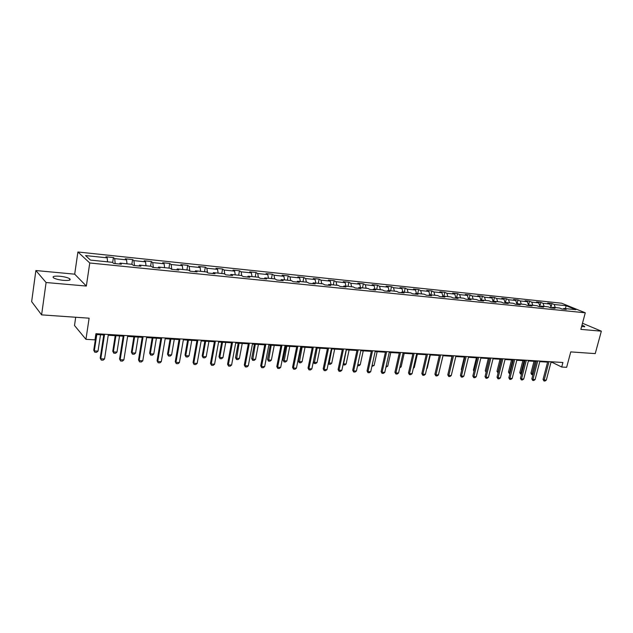 <?xml version="1.0" encoding="UTF-8"?>
<svg xmlns="http://www.w3.org/2000/svg" width="633" height="633" viewBox="0 0 633 633"><rect width="100%" height="100%" fill="white"/><g stroke="black" fill="none" stroke-linecap="round" stroke-linejoin="round"><path stroke-width="0.95" d="M63.553 280.364C69.1 280.696 71.157 280.166 69.733 278.757C67.723 277.578 64.4 276.74 59.755 276.233C54.177 275.877 52.096 276.415 53.512 277.84C55.546 279.026 58.893 279.865 63.553 280.364M581.553 326.731L584.694 326.43L581.988 325.109M75.707 317.252L74.496 325.497L85.946 339.335L94.997 339.866L95.931 333.702L562.911 362.487L561.708 367.029L566.646 367.314L570.752 351.901L595.234 353.61L601.35 331.17L582.487 323.241M35.875 270.536L31.65 301.625L41.604 314.87L46.09 282.524L86.341 286.053L89.759 262.988L77.906 251.989L74.694 274.168L35.875 270.536L46.09 282.524M89.759 262.988L585.28 312.797L561.637 303.215L77.906 251.989M566.163 305.731L554.231 304.489L551.952 303.555L547.703 303.104L549.974 304.046L543.098 303.326L540.835 302.384L536.507 301.933L538.762 302.875L531.775 302.147L529.528 301.205L525.129 300.738L527.368 301.688L520.263 300.944L518.031 299.995L513.561 299.528L515.784 300.477L508.56 299.726L506.345 298.768L501.795 298.293L504.003 299.251L496.652 298.483L494.46 297.526L489.831 297.035L492.015 298.001L484.538 297.217L482.362 296.252L477.654 295.761L479.822 296.727L472.21 295.928L470.058 294.962L465.271 294.464L467.415 295.429L459.677 294.622L457.54 293.649L452.666 293.142L454.795 294.116L446.914 293.293L444.801 292.319L439.84 291.797L441.945 292.77L433.921 291.932L431.833 290.958L426.784 290.428L428.858 291.409L420.692 290.555L418.635 289.574L413.491 289.036L415.541 290.017L407.225 289.146L405.191 288.165L399.961 287.611L401.979 288.601L393.512 287.714L391.511 286.725L386.177 286.171L388.171 287.16L379.547 286.258L377.569 285.261L372.141 284.692L374.103 285.689L365.312 284.771L363.374 283.774L357.843 283.196L359.773 284.193L350.817 283.26L348.902 282.255L343.268 281.669L345.167 282.674L336.044 281.717L334.161 280.712L328.416 280.11L330.284 281.115L320.986 280.15L319.143 279.137L313.28 278.52L315.115 279.533L305.628 278.544L303.824 277.531L297.85 276.906L299.646 277.919L289.977 276.914L288.205 275.893L282.12 275.252L283.877 276.273L274.01 275.244L272.285 274.224L266.074 273.575L267.783 274.595L257.726 273.543L256.041 272.522L249.711 271.858L251.38 272.886L241.11 271.81L239.472 270.782L233.015 270.101L234.629 271.138L224.161 270.046L222.571 269.009L215.972 268.321L217.546 269.357L206.856 268.242L205.314 267.197L198.58 266.493L200.107 267.53L189.188 266.398L187.7 265.354L180.824 264.634L182.296 265.678L171.155 264.515L169.715 263.463L162.697 262.727L164.113 263.779L152.727 262.592L151.35 261.54L144.182 260.788L145.543 261.84L133.911 260.622L132.59 259.57L125.271 258.802L126.568 259.862L114.684 258.62L113.426 257.56L105.94 256.776L107.175 257.837L85.558 255.582L90.487 260.092L112.413 262.331L113.695 263.439L121.338 264.214L120.025 263.114L132.075 264.341L133.428 265.441L140.898 266.2L139.521 265.1L151.311 266.311L152.719 267.403L160.03 268.147L158.59 267.055L170.127 268.234L171.598 269.318L178.751 270.046L177.256 268.962L188.547 270.109L190.074 271.201L197.077 271.913L195.526 270.821L206.572 271.953L208.162 273.037L215.014 273.733L213.408 272.649L224.224 273.757L225.862 274.833L232.58 275.513L230.918 274.437L241.521 275.521L243.207 276.597L249.774 277.262L248.073 276.194L258.454 277.254L260.187 278.322L266.628 278.979L264.879 277.911L275.046 278.947L276.827 280.015L283.133 280.656L281.345 279.588L291.307 280.609L293.126 281.669L299.314 282.294L297.478 281.242L307.25 282.239L309.11 283.291L315.171 283.908L313.295 282.856L322.877 283.829L324.776 284.882L330.719 285.491L328.804 284.439L338.196 285.396L340.135 286.448L345.966 287.034L344.012 285.989L353.23 286.931L355.2 287.975L360.913 288.553L358.927 287.517L367.971 288.442L369.973 289.479L375.583 290.049L373.565 289.012L382.427 289.914L384.468 290.951L389.968 291.504L387.918 290.476L396.622 291.37L398.687 292.391L404.091 292.944L402.01 291.916L410.556 292.786L412.645 293.815L417.946 294.353L415.841 293.332L424.229 294.187L426.349 295.207L431.548 295.73L429.419 294.717L437.648 295.556L439.8 296.568L444.904 297.091L442.752 296.078L450.831 296.901L453.006 297.914L458.023 298.42L455.839 297.415L463.783 298.222L465.975 299.227L470.905 299.733L468.697 298.729L476.499 299.528L478.714 300.525L483.557 301.015L481.333 300.018L488.993 300.802L491.232 301.799L495.987 302.281L493.74 301.284L501.273 302.052L503.528 303.049L508.204 303.524L505.933 302.534L513.331 303.286L515.61 304.275L520.207 304.742L517.921 303.753L525.192 304.497L527.487 305.478L532.005 305.937L529.702 304.956L536.855 305.692L539.166 306.665L543.605 307.116L541.286 306.143L548.313 306.863L550.639 307.836L555.006 308.279L552.672 307.306L559.58 308.01L561.93 308.983L566.219 309.418L563.868 308.453L575.864 309.672L566.163 305.731L565.364 308.603M119.495 264.024L120.025 263.114M114.684 258.62L115.198 263.589M126.568 259.862L126.996 263.826M138.967 266.002L139.521 265.1M133.911 260.622L134.465 265.551M145.543 261.84L146.009 265.765M158.021 267.941L158.59 267.055M152.727 262.592L153.328 267.466M164.113 263.779L164.612 267.664M176.662 269.832L177.256 268.962M171.155 264.515L171.796 269.341M182.296 265.678L182.834 269.531M194.917 271.692L195.526 270.821M189.188 266.398L189.853 271.043M200.107 267.53L200.669 271.351M212.783 273.503L213.408 272.649M206.856 268.242L207.513 272.594M217.546 269.357L218.14 273.132M230.277 275.284L230.918 274.437M224.161 270.046L224.818 274.144M234.629 271.138L235.254 274.88M247.416 277.025L248.073 276.194M241.11 271.81L241.766 275.679M251.38 272.886L252.029 276.597M264.206 278.734L264.879 277.911M257.726 273.543L258.383 277.246M267.783 274.595L268.463 278.275M280.656 280.403L281.345 279.588M274.01 275.244L274.698 278.908M283.877 276.273L284.573 279.921M296.782 282.041L297.478 281.242M289.977 276.914L290.682 280.546M299.646 277.919L300.366 281.535M312.583 283.647L313.295 282.856M305.628 278.544L306.364 282.144M315.115 279.533L315.859 283.117M328.084 285.222L328.804 284.439M320.986 280.15L321.738 283.719M330.284 281.115L331.051 284.668M343.284 286.765L344.012 285.989M336.044 281.717L336.819 285.254M345.167 282.674L345.958 286.187M358.183 288.276L358.927 287.517M350.817 283.26L351.616 286.765M359.773 284.193L360.581 287.683M372.813 289.764L373.565 289.012M365.312 284.771L366.127 288.252M374.103 285.689L374.926 289.146M387.159 291.22L387.918 290.476M379.547 286.258L380.378 289.708M388.171 287.16L389.018 290.587M401.243 292.652L402.01 291.916M393.512 287.714L394.367 291.133M401.979 288.601L402.841 292.003M415.058 294.06L415.841 293.332M407.225 289.146L408.095 292.541M415.541 290.017L416.419 293.388M428.628 295.437L429.419 294.717M420.692 290.555L421.578 293.918M428.858 291.409L429.752 294.749M441.953 296.79L442.752 296.078M433.921 291.932L434.816 295.271M441.945 292.77L442.847 296.086M455.04 298.119L455.839 297.415M446.914 293.293L447.824 296.592M454.795 294.116L455.744 297.502M467.89 299.425L468.697 298.729M459.677 294.622L460.602 297.898M467.415 295.429L468.428 298.958M480.51 300.707L481.333 300.018M472.21 295.928L473.152 299.18M479.822 296.727L480.898 300.382M492.917 301.965L493.74 301.284M484.538 297.217L485.487 300.446M492.015 298.001L493.147 301.775M505.102 303.207L505.933 302.534M496.652 298.483L497.617 301.68M504.003 299.251L505.189 303.136M517.082 304.426L517.921 303.753M508.56 299.726L509.533 302.898M515.784 300.477L517.011 304.418M528.864 305.62L529.702 304.956M520.263 300.944L521.252 304.093M527.368 301.688L528.61 305.597M540.44 306.799L541.286 306.143M531.775 302.147L532.772 305.272M538.762 302.875L540.02 306.752M551.818 307.954L552.672 307.306M543.098 303.326L544.103 306.427M549.974 304.046L551.232 307.891M563.014 309.086L563.868 308.453M554.231 304.489L555.252 307.567M85.946 339.335L89.118 318.193L41.604 314.87M585.28 312.797L580.849 329.374L601.35 331.17M550.979 362.345L552.3 362.424L561.708 367.029M95.812 334.485L103.757 334.968M108.235 335.245L123.19 336.155M127.629 336.432L142.211 337.326M146.603 337.587L160.829 338.465M165.173 338.726L179.06 339.581M183.356 339.842L196.91 340.673M201.159 340.934L214.397 341.741M218.607 342.002L231.52 342.785M235.69 343.046L248.31 343.814M252.432 344.067L264.76 344.827M268.843 345.072L280.878 345.808M284.929 346.061L296.695 346.781M300.699 347.026L312.196 347.731M316.16 347.968L327.403 348.656M331.336 348.902L342.318 349.574M346.211 349.812L356.957 350.468M360.818 350.706L371.326 351.347M375.147 351.584L385.426 352.209M389.216 352.439L399.265 353.056M403.023 353.285L412.858 353.887M416.577 354.116L426.207 354.709M429.894 354.931L439.318 355.509M442.973 355.73L452.191 356.3M455.815 356.521L464.851 357.067M468.444 357.289L477.282 357.835M480.843 358.049L489.507 358.579M493.036 358.8L501.518 359.315M505.015 359.528L513.323 360.042M516.797 360.248L524.939 360.747M528.381 360.96L536.357 361.451M539.775 361.657L547.585 362.139M107.175 257.837L107.57 261.84M552.451 361.839L552.3 362.424M551.952 303.555L551.011 307.203M540.835 302.384L539.846 306.23M529.528 301.205L528.5 305.256M518.031 299.995L516.963 304.267M506.345 298.768L505.284 303.065M494.46 297.526L493.479 301.498M482.362 296.252L481.452 300.034M470.058 294.962L469.148 298.776M457.54 293.649L456.63 297.494M444.801 292.319L443.899 296.197M431.833 290.958L430.931 294.867M418.635 289.574L417.74 293.522M405.191 288.165L404.305 292.153M391.511 286.725L390.624 290.753M377.569 285.261L376.69 289.328M363.374 283.774L362.495 287.88M348.902 282.255L348.031 286.401M334.161 280.712L333.298 284.897M319.143 279.137L318.28 283.362M303.824 277.531L302.97 281.804M288.205 275.893L287.366 280.205M272.285 274.224L271.446 278.583M256.041 272.522L255.218 276.922M239.472 270.782L238.657 275.228M222.571 269.009L221.756 273.503M205.314 267.197L204.514 271.739M187.7 265.354L186.909 269.943M169.715 263.463L168.94 268.107M151.35 261.54L150.591 266.232M132.59 259.57L131.838 264.317M113.426 257.56L112.658 262.545M86.341 286.053L74.694 274.168M551.129 361.76L546.311 380.109L545.005 381.011L543.937 380.963L544.174 380.006L543.059 379.428L547.743 361.554M546.311 380.109L544.174 380.006L548.985 361.625M543.937 380.963L543.059 379.428M532.939 374.649L531.617 374.562L530.937 373.146L533.168 373.763M533.999 361.301L530.937 373.146M535.202 361.38L531.799 374.649M539.925 361.071L535.114 379.571L533.809 380.48L532.725 380.433L532.946 379.468L531.839 378.89L536.507 360.857M535.114 379.571L532.946 379.468L537.749 360.937M532.725 380.433L531.839 378.89M528.531 360.367L523.736 379.025L522.423 379.95L521.315 379.895L521.529 378.922L520.429 378.336L525.089 360.153M523.736 379.025L521.529 378.922L526.324 360.232M521.315 379.895L520.429 378.336M521.513 374.127L520.492 373.984L519.804 372.568L521.758 373.169M522.858 360.62L519.804 372.568M524.053 360.691L520.666 374.079M509.905 373.525L509.177 373.407L508.489 371.975L510.151 372.568M511.527 359.932L508.489 371.975M512.714 360.003L509.351 373.502M516.947 359.655L512.168 378.471L510.847 379.404L509.723 379.349L509.921 378.368L508.829 377.782L513.482 359.441M512.168 378.471L509.921 378.368L514.7 359.512M509.723 379.349L508.829 377.782M505.166 358.927L500.402 377.909L499.073 378.843L497.934 378.795L498.116 377.798L497.032 377.213L501.668 358.713M500.402 377.909L498.116 377.798L502.879 358.784M497.934 378.795L497.032 377.213M493.186 358.191L488.431 377.339L487.101 378.281L485.938 378.225L486.104 377.228L485.036 376.627L489.657 357.969M488.431 377.339L486.104 377.228L490.86 358.049M485.938 378.225L485.036 376.627M498.108 372.924L496.984 371.365L498.353 371.951M500.015 359.228L496.984 371.365M501.194 359.299L497.855 372.908M486.112 372.283L485.282 370.756L486.279 371.618M488.312 358.507L485.282 370.756M489.483 358.579L486.326 371.326M476.412 357.78L473.389 370.131L474.172 370.566M473.975 371.349L473.389 370.131M480.993 357.439L476.253 376.754L474.916 377.703L473.737 377.648L473.888 376.643L472.827 376.042L477.432 357.218M476.253 376.754L473.888 376.643L478.627 357.289M473.737 377.648L472.827 376.042M464.305 357.036L461.299 369.498L461.781 369.775M461.663 370.258L461.299 369.498M468.594 356.672L463.862 376.16L462.525 377.118L461.322 377.062L461.457 376.049L460.413 375.44L465.002 356.45M463.862 376.16L461.457 376.049L466.181 356.521M461.322 377.062L460.413 375.44M451.986 356.284L449.177 368.96M455.966 355.896L451.258 375.559L449.921 376.524L448.694 376.469L448.813 375.44L447.776 374.831L452.342 355.667M451.258 375.559L448.813 375.44L453.513 355.746M448.694 376.469L447.776 374.831M439.856 368.904L443.021 355.738M443.124 355.105L438.432 374.942L437.087 375.923L435.836 375.86L435.939 374.823L434.918 374.214L439.468 354.876M438.432 374.942L435.939 374.823L440.623 354.947M435.836 375.86L434.918 374.214M426.792 368.232L427.204 368.248L430.305 354.955M427.204 368.248L426.705 368.612M430.044 354.298L425.376 374.317L424.023 375.306L422.757 375.242L422.836 374.198L421.823 373.581L426.357 354.069M425.376 374.317L422.836 374.198L427.497 354.14M422.757 375.242L421.823 373.581M413.491 367.536L414.283 367.575L417.361 354.163M414.283 367.575L413.325 368.279M416.728 353.475L412.083 373.684L410.722 374.681L409.432 374.617L409.496 373.557L408.499 372.94L413.009 353.246M412.083 373.684L409.496 373.557L414.14 353.317M409.432 374.617L408.499 372.94M399.953 366.831L401.124 366.895L404.194 353.356M401.124 366.895L399.716 367.868M403.166 352.636L398.545 373.035L397.184 374.04L395.87 373.976L395.918 372.908L394.929 372.283L399.415 352.407M398.545 373.035L395.918 372.908L400.531 352.478M395.87 373.976L394.929 372.283M386.162 366.111L387.736 366.198L390.79 352.541M387.736 366.198L385.924 367.164M389.358 351.79L384.761 372.378L383.392 373.391L382.055 373.328L382.087 372.244L381.113 371.618L385.568 351.552M384.761 372.378L382.087 372.244L386.676 351.624M382.055 373.328L381.113 371.618M372.117 365.383L374.111 365.486L377.141 351.703M374.111 365.486L371.88 366.444M375.29 350.919L370.724 371.706L369.356 372.726L367.987 372.663L367.995 371.571L367.037 370.938L371.468 350.682M370.724 371.706L367.995 371.571L372.56 350.753M367.987 372.663L367.037 370.938M357.803 364.64L360.232 364.766L363.247 350.848M360.232 364.766L358.887 365.771L357.574 365.708M360.96 350.033L356.426 371.017L355.05 372.054L353.657 371.99L353.641 370.883L352.7 370.242L357.099 349.796M356.426 371.017L353.641 370.883L358.175 349.867M353.657 371.99L352.7 370.242M343.236 363.809L346.101 364.03L349.099 349.986M346.101 364.03L344.756 365.043L343.078 364.561M346.346 349.82L343.379 364.98M346.354 349.139L341.852 370.321L340.467 371.365L339.051 371.302L339.019 370.186L338.093 369.537L342.461 348.894M341.852 370.321L339.019 370.186L343.521 348.965M339.051 371.302L338.093 369.537M328.424 362.796L331.708 363.279L334.683 349.107M331.708 363.279L330.355 364.307L328.954 364.236L328.345 363.184M331.882 348.933L328.954 364.236M331.478 348.221L327 369.609L325.615 370.661L324.175 370.598L324.112 369.474L323.202 368.817L327.546 347.976M327 369.609L324.112 369.474L328.582 348.039M324.175 370.598L323.202 368.817M317.046 362.511L315.693 363.556L314.261 363.484L313.327 361.767L314.19 362.369L317.046 362.511L319.997 348.205M317.141 348.031L314.261 363.484M316.302 347.288L311.863 368.881L310.479 369.949L309.007 369.878L308.92 368.746L308.034 368.089L312.338 347.042M311.863 368.881L308.92 368.746L313.351 347.106M309.007 369.878L308.034 368.089M301.15 347.05L298.341 360.952L299.195 361.585L302.099 361.736L305.035 347.288M302.099 361.736L300.746 362.788L299.29 362.709L298.341 360.952M302.123 347.113L299.29 362.709M300.841 346.33L296.434 368.145L295.041 369.221L293.546 369.15L293.435 368.002L292.565 367.338L296.83 346.085M296.434 368.145L293.435 368.002L297.827 346.148M293.546 369.15L292.565 367.338M285.863 346.116L283.078 360.153L283.916 360.794L286.876 360.945L289.779 346.354M286.876 360.945L285.515 362.005L284.035 361.926L283.078 360.153M286.812 346.172L284.035 361.926M285.064 345.357L280.704 367.393L279.303 368.477L277.776 368.406L277.642 367.243L276.795 366.578L281.02 345.112M280.704 367.393L277.642 367.243L281.994 345.167M277.776 368.406L276.795 366.578M270.275 345.159L267.522 359.338L268.345 359.979L271.359 360.137L274.239 345.404M271.359 360.137L269.998 361.206L268.487 361.126L267.522 359.338M271.217 345.222L268.487 361.126M268.978 344.368L264.657 366.626L263.257 367.726L261.698 367.646L261.54 366.475L260.709 365.803L264.895 344.115M264.657 366.626L261.54 366.475L265.852 344.17M261.698 367.646L260.709 365.803M254.395 344.186L251.665 358.507L252.464 359.156L255.542 359.315L258.391 344.431M255.542 359.315L254.173 360.399L252.638 360.319L251.665 358.507M255.305 344.241L252.638 360.319M252.567 343.355L248.294 365.842L246.886 366.95L245.295 366.879L245.113 365.692L244.298 365.012L248.445 343.102M248.294 365.842L245.113 365.692L249.378 343.157M245.295 366.879L244.298 365.012M238.198 343.197L235.492 357.661L236.275 358.31L239.409 358.476L242.233 343.442M239.409 358.476L238.04 359.568L236.473 359.489L235.492 357.661M239.084 343.252L236.473 359.489M235.824 342.318L231.599 365.043L230.19 366.167L228.568 366.088L227.564 364.204L231.654 342.065M231.599 365.043L228.347 364.885L232.564 342.121M228.568 366.088L227.564 364.204M221.677 342.184L219.002 356.798L219.762 357.447L222.958 357.621L225.752 342.437M222.958 357.621L221.59 358.721L219.991 358.642L219.002 356.798M222.539 342.239L219.762 357.447L219.991 358.642M218.733 341.266L214.563 364.228L213.147 365.36L211.493 365.281L210.48 363.382L214.524 341.013M214.563 364.228L211.248 364.07L215.41 341.06M211.493 365.281L210.48 363.382M204.823 341.155L202.188 355.912L202.916 356.577L206.184 356.743L208.937 341.409M206.184 356.743L204.807 357.859L203.177 357.78L202.188 355.912M205.662 341.203L202.916 356.577L203.177 357.78M201.294 340.19L197.172 363.397L195.755 364.537L194.062 364.458L193.049 362.543L197.045 339.929M197.172 363.397L193.785 363.231L197.9 339.984M194.062 364.458L193.049 362.543M187.629 340.103L185.026 355.018L185.738 355.683L189.069 355.857L191.783 340.356M189.069 355.857L187.684 356.98L186.023 356.893L185.026 355.018M188.444 340.15L185.738 355.683L186.023 356.893M183.483 339.098L179.424 362.543L178 363.706L176.275 363.619L175.254 361.68L179.186 338.829M179.424 362.543L175.966 362.377L180.017 338.884M176.275 363.619L175.254 361.68M170.079 339.027L167.516 354.1L168.196 354.765L171.598 354.947L174.281 339.288M171.598 354.947L170.214 356.086L168.513 355.999L167.516 354.1M170.87 339.074L168.196 354.765L168.513 355.999M165.3 337.975L161.296 361.672L159.872 362.851L158.108 362.764L157.079 360.802L160.956 337.706M161.296 361.672L157.767 361.506L161.755 337.753M158.108 362.764L157.079 360.802M152.173 337.935L149.641 353.159L150.298 353.831L153.772 354.013L156.414 338.188M153.772 354.013L152.387 355.168L150.646 355.081L149.641 353.159M152.933 337.975L150.298 353.831L150.646 355.081M146.729 336.827L142.781 360.786L141.357 361.973L139.561 361.886L138.524 359.908L142.338 336.558M142.781 360.786L139.181 360.62L143.105 336.606M139.561 361.886L138.524 359.908M133.887 336.811L131.403 352.201L132.028 352.882L135.573 353.072L138.168 337.072M135.573 353.072L134.18 354.235L132.408 354.14L131.403 352.201M134.615 336.859L132.028 352.882L132.408 354.14M127.747 335.656L123.87 359.884L122.446 361.079L120.602 361L119.566 358.99L123.316 335.387M123.87 359.884L120.191 359.71L124.052 335.435M120.602 361L119.566 358.99M115.214 335.672L112.769 351.228L113.37 351.916L116.986 352.098L119.542 335.933M116.986 352.098L115.594 353.277L113.79 353.182L112.769 351.228M115.918 335.712L113.37 351.916L113.79 353.182M108.354 334.461L104.556 358.958L103.124 360.169L101.24 360.082L100.196 358.056L103.875 334.184M104.556 358.958L100.789 358.776L104.58 334.232M101.24 360.082L100.196 358.056M96.145 334.501L93.747 350.231L94.317 350.919L98.012 351.109L100.52 334.77M98.012 351.109L96.62 352.304L94.768 352.209L93.747 350.231M96.809 334.541L94.317 350.919L94.768 352.209M69.535 280.15L69.733 278.757M584.583 326.857L584.694 326.43"/></g></svg>
